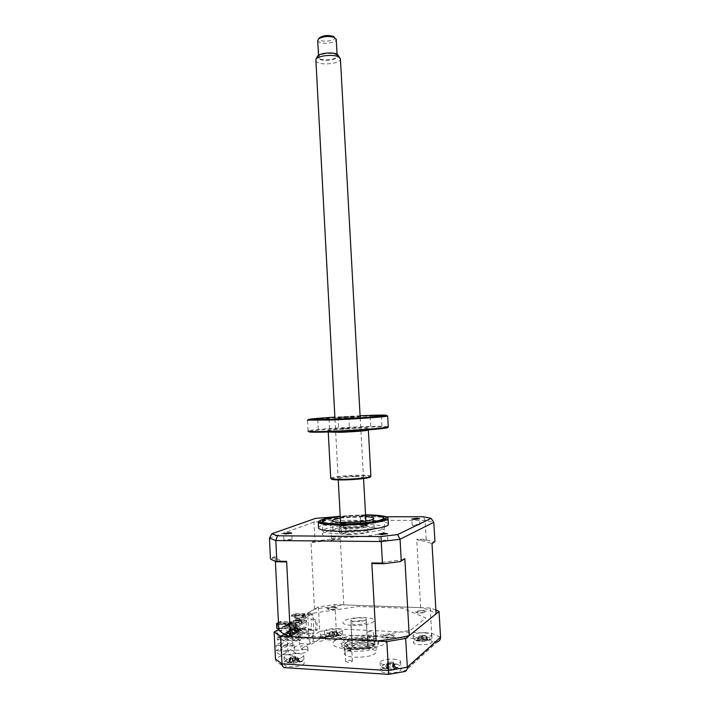 <?xml version="1.0" encoding="UTF-8"?>
<svg xmlns="http://www.w3.org/2000/svg" width="710" height="710" viewBox="0 0 710 710"><rect width="100%" height="100%" fill="white"/><g stroke="black" fill="none" stroke-linecap="round" stroke-linejoin="round"><path stroke-width="0.53" stroke-dasharray="3.55 2.66" d="M312.64 633.941L313.882 633.169L297.65 632.37L276.128 645.221L292.999 646.144L294.357 645.301L294.641 650.813L293.283 651.673L295.777 653.333L295.608 650.058L296.505 650.129C302.62 650.174 306.4 649.339 307.874 647.635C307.936 646.686 306.383 646.1 303.205 645.878L300.791 645.86L300.96 649.082L313.323 641.174L313.163 638.041L315.204 638.254C321.018 638.281 324.603 637.518 325.952 635.974C325.996 635.086 324.461 634.545 321.346 634.349L320.441 634.314L320.601 637.403L314.157 638.432L312.915 639.222L299.398 638.521L299.132 633.276L312.64 633.941L312.915 639.222M295.777 653.333L296.673 653.404C302.788 653.457 306.569 652.614 308.042 650.884C308.105 649.925 306.551 649.33 303.374 649.1L300.96 649.082M313.323 641.174L315.364 641.387C321.186 641.423 324.763 640.651 326.112 639.089C326.156 638.192 324.621 637.642 321.515 637.438L320.601 637.403M373.735 635.743L373.531 631.962L371.463 631.367L368.117 631.705L368.321 635.477L367.372 636.053L369.431 636.764C371.791 636.781 373.229 636.479 373.744 635.858L373.735 635.743M372.155 643.961L374.232 644.707C373.717 645.346 372.28 645.656 369.919 645.63L367.86 644.884C368.375 644.245 369.803 643.934 372.155 643.961M350.625 648.452L350.838 652.472L351.894 651.824L349.773 651.026C347.261 650.999 345.726 651.336 345.149 652.046L344.927 648.141L347.039 648.816L350.625 648.452M350.279 660.371L352.4 661.205C351.823 661.933 350.279 662.288 347.767 662.253L345.655 661.418C346.223 660.691 347.767 660.335 350.279 660.371M425.609 639.87C429.949 640.163 432.142 640.926 432.195 642.151C430.837 643.952 426.763 644.813 419.983 644.742C415.643 644.432 413.468 643.668 413.46 642.461C414.844 640.66 418.891 639.799 425.609 639.87M425.192 632.663C429.532 632.947 431.724 633.684 431.769 634.873C430.411 636.621 426.337 637.465 419.557 637.403C415.226 637.11 413.051 636.373 413.042 635.202C414.427 633.453 418.474 632.601 425.192 632.663M394.183 667.063C398.798 667.435 401.106 668.359 401.097 669.823C399.481 672.05 394.902 673.107 387.349 672.973C382.743 672.583 380.471 671.66 380.516 670.222C382.158 667.995 386.71 666.938 394.183 667.063M393.73 659.128C398.345 659.484 400.653 660.371 400.635 661.791C399.029 663.957 394.449 664.986 386.897 664.871C382.299 664.498 380.019 663.61 380.072 662.208C381.723 660.043 386.275 659.013 393.73 659.128M298.448 661.188C302.345 661.498 304.253 662.27 304.164 663.513C302.327 665.749 297.632 666.823 290.07 666.752C286.183 666.433 284.302 665.66 284.426 664.427C286.29 662.19 290.967 661.116 298.448 661.188M298.058 653.573C301.954 653.857 303.853 654.602 303.765 655.809C301.927 657.984 297.233 659.04 289.671 658.978C285.793 658.676 283.911 657.93 284.036 656.732C285.908 654.558 290.585 653.502 298.058 653.573M337.17 635.494C340.898 635.743 342.744 636.391 342.717 637.447C341.182 639.266 337.019 640.154 330.221 640.109C326.511 639.852 324.683 639.204 324.736 638.157C326.298 636.346 330.443 635.459 337.17 635.494M336.806 628.554C340.525 628.785 342.371 629.415 342.335 630.444C340.809 632.211 336.638 633.072 329.848 633.045C326.139 632.805 324.31 632.175 324.372 631.154C325.934 629.397 330.079 628.528 336.806 628.554M366.04 648.541C372.927 649.038 376.362 650.316 376.344 652.384C373.744 655.729 366.458 657.345 354.494 657.212C347.634 656.679 344.27 655.392 344.377 653.36C347.066 650.023 354.281 648.416 366.04 648.541M365.73 642.781C372.608 643.251 376.043 644.503 376.016 646.526C373.416 649.801 366.129 651.381 354.166 651.265C347.323 650.75 343.951 649.499 344.066 647.52C346.755 644.254 353.97 642.674 365.73 642.781M435.887 610.005L430.198 608L334.907 604.538L318.399 606.952L319.686 631.465L308.983 638.166L307.678 613.014L312.844 613.218L358.044 606.517L402.295 608.15L425.84 617.993L410.229 630.409L359.34 638.672L310.43 636.213L291.934 625.199L286.565 624.96L287.905 651.363C288.358 654.052 290.408 655.348 294.055 655.241L282.544 654.567C278.897 654.664 276.856 653.378 276.403 650.706L287.905 651.363L275.489 659.137C275.835 661.693 277.255 663.264 279.749 663.85L280.947 663.93L294.535 655.179M334.907 604.538L336.203 628.882L319.686 631.465C320.086 634.305 321.319 636.018 323.387 636.595L336.194 634.562L336.203 628.882L431.671 633.338C431.636 636.302 430.748 638.228 429.017 639.115L435.842 642.239L403.271 671.633L388.734 674.251L286.05 667.631L280.947 663.93M283.024 654.505L300.383 643.624C299.025 642.47 298.2 640.464 297.916 637.598L276.403 650.706L276.128 645.221M300.383 643.624L311.539 644.227C310.128 643.065 309.276 641.041 308.983 638.166L297.916 637.598L297.65 632.37M430.198 608L431.671 633.338L440.555 637.278M313.882 633.169L312.844 613.218M294.641 650.813L280.654 650.014L299.398 638.521M294.357 645.301L280.379 644.538L280.654 650.014M280.379 644.538L299.132 633.276M292.999 646.144L291.934 625.199M286.565 624.96L278.808 629.344L288.003 624.143L290.31 624.25L290.39 625.865L291.837 625.927L291.757 624.312L293.922 624.409L294.135 628.616L298.777 631.731L299.256 640.988L277.37 639.843L276.918 630.844L281.267 631.057L281.151 628.643L278.764 628.528M334.366 607.148C339.664 608.266 338.191 609.127 329.946 609.748C324.701 608.621 326.174 607.751 334.366 607.148M391.077 634.74C399.047 635.024 394.609 638.521 386.737 638.059C378.714 637.731 383.373 634.278 391.077 634.74M422.832 610.467C428.929 611.638 427.739 612.553 419.255 613.2C413.211 612.002 414.409 611.088 422.832 610.467M295.298 630.143C302.682 630.4 297.206 633.702 289.982 633.267C282.562 632.974 288.224 629.708 295.298 630.143M318.399 606.952L307.678 613.014M279.749 663.85L286.05 667.631M435.842 642.239L437.253 641.982L404.496 671.66L403.271 671.633M364.904 638.388C371.099 638.805 374.179 639.896 374.152 641.68C371.8 644.573 365.251 645.976 354.494 645.887C348.335 645.443 345.3 644.343 345.397 642.585C347.82 639.701 354.317 638.299 364.904 638.388M366.671 638.769C376.939 639.595 380.684 641.556 377.906 644.653C372.679 647.689 364.301 649.082 352.79 648.833C329.28 647.68 344.732 637.323 366.671 638.769M352.701 647.174C364.212 647.422 372.581 646.038 377.818 643.02C380.595 639.941 376.85 637.997 366.582 637.181C344.643 635.743 329.192 646.047 352.701 647.174M349.684 649.357C363.582 650.156 380.631 647.272 385.415 643.411C389.195 639.044 383.835 636.302 369.351 635.184C353.935 634.855 342.371 636.728 334.658 640.784C329.83 645.124 334.836 647.981 349.684 649.357M345.965 533.068L341.27 533.157L345.965 533.068M365.579 515.22L340.223 516.569M322.269 521.477L324.124 520.661C336.993 515.611 390.234 514.706 384.749 519.755L382.965 520.829C372.493 525.826 318.391 527.166 321.364 522.445L322.225 521.504L321.364 522.445M365.224 525.311L360.733 525.391L365.224 525.311M364.7 515.904L360.219 516.001L364.7 515.904M372.91 529.207C365.677 532.713 329.981 533.379 332.99 529.997L334.641 528.959C342.602 525.551 376.717 524.93 374.259 528.275L372.91 529.207M340.303 518.025L365.659 516.667M365.57 515.158L340.223 516.516M364.656 524.504C346.48 524.37 323.831 527.53 322.739 530.494C322.358 532.562 328.739 533.707 341.909 533.938C360.671 534.16 383.924 530.796 384.527 527.92C384.589 525.782 377.968 524.646 364.656 524.504M382.885 516.028L365.552 515.034C345.069 514.972 319.509 518.38 318.231 521.522M388.343 523.803C386.391 521.894 378.9 520.9 365.872 520.821C345.38 520.705 319.811 524.211 318.541 527.495M414.853 525.666L412.173 525.222L417.231 524.512L419.921 524.956L414.853 525.666M382.113 541.473L379.309 540.922L384.998 540.079L387.811 540.621L382.113 541.473M286.21 540.576L283.893 540.115L289.733 539.245L292.058 539.707L286.21 540.576M324.008 525.036L329.192 524.317L331.455 524.699L326.263 525.418L324.008 525.036L323.689 519.028L325.943 519.383L331.135 518.682L325.606 518.522M301.182 621.356L301.83 620.993L301.91 622.555L301.271 622.927L292.999 622.555L292.919 620.993L301.182 621.356L301.271 622.927M301.83 620.993L293.576 620.629L293.656 622.182L301.91 622.555M293.656 622.182L292.999 622.555M293.576 620.629L292.919 620.993M298.59 622.856L290.949 622.111L291.029 623.682L298.67 624.427L290.372 624.054L290.292 622.484L298.59 622.856L298.67 624.427M299.247 622.484L299.327 624.054M291.029 623.682L290.372 624.054M290.949 622.111L290.292 622.484M295.964 624.365L288.295 623.611L288.375 625.191L296.709 625.572L287.701 625.572L287.621 623.992L295.964 624.365L296.052 625.954M296.629 623.992L296.709 625.572M288.375 625.191L287.701 625.572M288.295 623.611L287.621 623.992M293.31 625.9L293.976 625.519L285.606 625.128L285.686 626.717L294.064 627.107L293.39 627.498L285.012 627.099L284.932 625.51L293.31 625.9L293.39 627.498M293.976 625.519L294.064 627.107M285.686 626.717L285.012 627.099M285.606 625.128L284.932 625.51M303.747 619.883L296.168 619.164L296.248 620.709L304.466 621.072L295.6 621.081L295.529 619.528L303.747 619.883L303.827 621.436M304.386 619.519L304.466 621.072M296.248 620.709L295.6 621.081M296.168 619.164L295.529 619.528M290.621 627.445L291.295 627.063L282.882 626.664L282.962 628.261L291.384 628.661L290.701 629.051L282.278 628.652L282.198 627.054L290.621 627.445L290.701 629.051M291.295 627.063L291.384 628.661M282.962 628.261L282.278 628.652M282.882 626.664L282.198 627.054M286.032 561.929C280.317 560.616 276.749 559.107 275.329 557.385L275.152 556.542L270.457 558.442M275.329 557.385L270.714 559.258M417.453 539.982L426.772 540.061L426.195 539.343L416.708 539.263L417.453 539.982C423.852 540.976 428.6 542.227 431.698 543.736L431.982 543.265M426.772 540.061L434.591 542.085M426.195 539.343L425.095 520.403L423.391 516.729M278.524 623.708L288.003 624.143L292.067 621.845L280.698 621.339L281.329 622.634L277.992 624.489L277.388 623.824L277.592 627.986L281.941 628.19L282.065 630.604L277.716 630.391L278.071 637.447L295.253 627.436L294.907 620.655L299.123 620.833L298.999 618.516L294.783 618.339L295.529 617.922L299.735 618.099L298.999 618.516M292.458 635.619L292.413 634.651L283.858 634.225L284.479 633.87L283.911 635.184L292.458 635.619L289.485 637.394L289.183 631.43L306.578 621.632L306.516 620.389L305.957 620.362L289.121 630.143L288.855 624.986L292.138 623.123L292.067 621.845M292.138 623.123L281.329 622.634M289.538 622.883L289.6 624.161L288.242 624.933L288.18 623.646L283.024 623.416L284.39 622.652L289.538 622.883L288.18 623.646M288.242 624.933L283.086 624.702L284.461 623.93L289.6 624.161M284.461 623.93L284.39 622.652M280.698 621.339L278.471 622.563M283.086 624.702L283.024 623.416M288.855 624.986L277.992 624.489M306.578 621.632L289.183 631.43M289.121 630.143L289.698 630.169L289.76 631.456M289.698 630.169L306.516 620.389M283.858 634.225L283.911 635.184M292.413 634.651L284.479 633.87M295.085 633.063L286.574 632.645L295.085 633.063L295.129 634.021L293.061 635.255L293.017 634.296M293.061 635.255L284.524 634.829M297.774 632.441L297.721 631.492L289.849 630.737L289.298 632.033L297.774 632.441L295.724 633.666L295.68 632.708M295.724 633.666L286.618 633.595L295.129 634.021M287.177 632.291L287.23 633.24M289.254 631.083L289.298 632.033M297.721 631.492L289.849 630.737M300.374 630.888L300.33 629.947L291.899 629.539L291.952 630.48L300.374 630.888L298.36 632.095L298.306 631.146M298.36 632.095L289.902 631.678M300.33 629.947L292.493 629.193L291.952 630.48M291.899 629.539L292.493 629.193M302.957 629.353L302.904 628.412L295.103 627.675L294.561 628.953L302.957 629.353L300.96 630.542L300.907 629.601M300.96 630.542L292.538 630.134M294.517 628.013L294.561 628.953M302.904 628.412L295.103 627.675M306.028 621.605L306.321 627.338L303.525 629.007L303.481 628.066M303.525 629.007L295.147 628.607M286.574 632.645L286.618 633.595M306.321 627.338L295.768 626.85L295.253 627.436M278.071 637.447L295.768 626.85M278.604 636.834L289.485 637.394M299.123 620.833L299.851 620.416L295.644 620.229L294.907 620.655M299.851 620.416L299.735 618.099M294.783 618.339L294.579 614.327L291.437 616.067L291.402 615.446L302.558 615.907L306.365 613.759L308.593 613.848L308.673 615.392L310.066 615.455L309.986 613.901L312.08 613.99L312.293 618.019L316.775 620.984L317.246 629.859L296.088 628.856L295.644 620.229M295.529 617.922L295.289 613.307L291.402 615.446M294.348 614.638L296.487 614.461M298.768 615.907L300.046 615.188L305.043 615.401L303.782 616.12L298.768 615.907L298.706 614.665L299.984 613.955L304.98 614.159L305.043 615.401M300.046 615.188L299.984 613.955M304.98 614.159L303.711 614.878L298.706 614.665M295.289 613.307L306.365 613.759L314.503 609.153L343.782 604.867L420.666 607.653C427.722 609.34 432.878 611.399 436.117 613.848M303.782 616.12L303.711 614.878M294.579 614.327L295.165 614.966L292.023 616.715L302.62 617.159L305.708 615.41L305.957 620.362M295.165 614.966L305.708 615.41M302.558 615.907L302.62 617.159M292.023 616.715L291.437 616.067M277.388 623.824L280.734 621.969M277.592 627.986L276.793 628.439M281.151 628.643L281.941 628.19M281.267 631.057L282.065 630.604M277.716 630.391L276.918 630.844M294.801 629.61L294.739 628.377L278.693 637.74L296.034 638.636L296.709 638.228L295.262 638.157L296.602 637.34L298.04 637.42L299.371 636.613L297.934 636.542L299.256 635.734L300.685 635.805L301.998 635.006L300.57 634.935L303.303 634.216L304.599 633.427L303.179 633.356L305.886 632.645L307.164 631.865L305.753 631.793L308.433 631.092L309.702 630.32L308.291 630.249L309.56 629.486L311.583 629.175L311.042 618.747L315.542 621.72L316.003 630.631L294.801 629.61L296.088 628.856M296.034 638.636L295.484 627.826L300.117 630.933L300.587 640.163L278.755 639.027L278.693 637.74M278.755 639.027L277.37 639.843M300.587 640.163L299.256 640.988M311.583 629.175L294.739 628.377M316.003 630.631L317.246 629.859M290.31 624.25L308.593 613.848M312.08 613.99L293.922 624.409M291.757 624.312L309.986 613.901M419.681 612.872C426.169 612.384 427.083 611.683 422.423 610.778C415.962 611.266 415.048 611.958 419.681 612.872M330.469 609.437C336.78 608.967 337.907 608.31 333.851 607.449C327.576 607.911 326.449 608.577 330.469 609.437M352.764 625.386C372.155 626.397 383.648 618.215 364.354 617.691C346.001 616.679 333.23 624.631 352.764 625.386M387.243 637.669C394.423 637.11 395.523 636.258 390.571 635.122C383.435 635.672 382.326 636.515 387.243 637.669M290.612 632.903C297.552 632.37 298.91 631.572 294.677 630.507C287.772 631.03 286.414 631.829 290.612 632.903M339.194 539.307L340.223 538.624L331.392 538.553L330.523 539.236L339.194 539.307L311.947 542.52L311.007 542.067L314.92 540.487L313.962 522.152L315.471 518.398M314.92 540.487L315.79 540.967L330.523 539.236M331.392 538.553L330.079 516.818M315.79 540.967L311.947 542.52M343.782 604.867L340.223 538.624M314.503 609.153L311.007 542.067M420.666 607.653L416.708 539.263M403.901 559.533L373.105 563.554M275.4 561.415L275.152 556.542M335.031 516.818L386.133 516.765M302.646 660.691C300.383 663.353 285.624 663.93 285.251 661.374L285.642 660.371C288.606 657.256 305.797 657.416 302.762 660.557L302.646 660.691M289.307 661.667L288.491 661.844L291.695 662.732L291.375 663.184L293.638 663.229L299.868 661.383L298.164 661.693L296.461 661.205L296.949 660.06L294.712 660.016L294.091 660.903L290.993 661.56L289.201 661.179L289.307 661.667M291.375 663.184L292.804 658.534L293.638 663.229M296.585 657.034L293.115 657.762L291.295 656.945L294.765 656.217L297.685 657.504L299.868 661.383M294.765 656.217L296.531 660.957M296.949 660.06L295.12 656.359L294.091 660.903M295.12 656.359L294.712 660.016M291.295 656.945L290.381 657.38L290.993 661.56M289.378 661.569L290.381 657.38L290.221 662.288M289.982 658.933L289.201 661.179M290.257 657.38L288.491 661.844M293.115 657.762L291.845 663.042M292.804 658.534L294.304 663.087M297.685 657.504L299.176 662.048M348.468 534.55C359.136 534.346 365.677 533.405 368.082 531.728C368.153 530.725 365.117 530.184 358.976 530.095C348.468 530.299 341.98 531.231 339.513 532.908C339.371 533.893 342.353 534.444 348.468 534.55M358.674 524.717C364.816 524.788 367.851 525.302 367.78 526.261L367.709 526.359C364.993 527.938 358.479 528.817 348.166 529.012C342.309 528.932 339.318 528.453 339.185 527.557L339.22 527.459C341.688 525.844 348.175 524.93 358.674 524.717M348.468 527.894C358.089 527.707 364.168 526.882 366.706 525.427C367.061 524.486 364.248 523.971 358.284 523.9C348.14 524.131 342.078 525.009 340.081 526.545C340.214 527.37 343.01 527.823 348.468 527.894M357.254 524.317C369.937 524.255 362.127 527.557 349.551 527.45C336.771 527.468 345.122 524.202 357.254 524.317M341.75 537.39C324.417 536.875 318.683 535.127 324.55 532.127C331.144 529.527 349.781 527.423 365.117 527.495C381.98 527.823 388.192 529.474 383.773 532.456C378.146 535.145 358.035 537.541 341.75 537.39M431.014 638.538L430.881 639.275C429.355 641.68 414.746 641.938 414.241 639.577L414.241 639.559C412.821 636.852 430.082 635.805 431.014 638.538M417.879 640.518L423.258 641.458L428.094 640.038L427.509 639.923L427.828 639.47L426.106 639.914L423.515 639.462L423.195 638.672L420.986 638.805L421.092 639.79L417.302 640.127L417.879 640.518M422.184 641.503L422.885 637.065L424.411 641.37M422.885 637.065L424.332 641.272M417.888 640.58L418.802 636.364L417.302 640.127M418.483 637.953L417.542 640.695M418.802 636.364L419.308 640.97M420.986 638.805L422.042 635.219L423.195 638.672M422.042 635.219L421.101 639.612M427.5 639.861L426.124 635.911L428.094 640.038M426.541 637.065L427.828 639.47M426.124 635.911L426.106 639.914M422.734 636.373L419.832 635.876L422.139 635.059L425.05 635.557L422.734 636.373L421.9 641.423M425.05 635.557L426 635.92L426.399 640.535M422.139 635.059L423.515 639.462M419.832 635.876L418.927 636.364L419.033 640.349M396.748 664.223C399.384 664.844 400.342 665.678 399.615 666.734C396.286 668.935 391.201 669.583 384.367 668.669L381.377 667.098C380.187 664.826 390.935 662.838 396.748 664.223M387.101 668.997L394.201 668.811L395.843 668.216L393.704 667.888L395.452 666.362L393.624 665.971L392.293 666.805L388.672 667.001L387.163 666.326L385.521 666.912L387.678 668.394L385.841 668.767L387.101 668.997M394.21 668.784L393.446 663.859L395.843 668.216M385.521 666.912L387.411 662.572L387.163 666.326M387.411 662.572L388.672 667.001M388.246 662.288L392.31 662.066L391.876 662.545L392.55 663.202L388.459 663.424L388.894 662.989L388.246 662.288L387.509 662.59L386.879 667.64M388.459 663.424L387.802 664.143L387.065 668.687M394.059 668.332L394.201 668.811M393.446 663.859L392.719 668.918M392.55 663.202L393.349 663.841L394.503 668.27M392.31 662.066L393.029 662.288L394.29 667.231M392.293 666.805L393.029 662.288L393.624 665.971M393.118 662.253L395.452 666.362M387.678 669.166L387.704 664.178L385.841 668.767M387.704 664.178L389.062 669.122M341.537 633.897L341.474 634.696C340.046 636.905 326.493 637.562 325.562 635.468L325.491 635.326C324.248 632.903 340.188 631.492 341.537 633.897M329.032 636.249L333.407 636.994L338.812 635.423L338.448 634.917L334.215 635.077L333.824 634.349L331.712 634.554L331.916 635.53L328.419 635.903L329.032 636.249M333.407 636.994L333.984 632.681L333.043 636.95M334.002 632.708L335.528 636.781M333.815 632.051L330.904 631.705L332.972 630.87L335.874 631.217L333.815 632.051L335.36 636.719M335.874 631.217L336.78 631.536L337.206 635.956M336.78 631.536L336.806 635.397M331.916 635.53L332.972 630.888L334.215 635.077M338.182 635.264L336.904 631.527L338.812 635.423M337.401 632.965L338.448 634.917M331.712 634.554L332.821 631.039L333.824 634.349M332.821 631.039L331.916 635.308M330.904 631.705L330.035 632.202L330.061 636.062M328.419 635.903L330.035 632.202L330.452 636.621M329.919 632.211L328.765 636.417M361.523 620.735C355.754 620.717 352.204 621.436 350.891 622.892C350.846 623.77 352.497 624.321 355.852 624.525C361.674 624.543 365.233 623.824 366.529 622.368C366.555 621.481 364.887 620.93 361.523 620.735M362.792 643.926C357.006 643.872 353.465 644.644 352.16 646.242C352.116 647.218 353.766 647.822 357.13 648.07C362.961 648.123 366.52 647.351 367.815 645.754C367.833 644.769 366.165 644.165 362.792 643.926M364.771 642.479C370.886 642.914 373.735 644.032 373.318 645.843C370.726 648.461 364.638 649.703 355.062 649.579C349.631 649.188 346.791 648.221 346.533 646.677C348.353 643.819 354.432 642.417 364.771 642.479M354.654 648.851C364.922 648.984 371.445 647.644 374.223 644.857C374.649 642.923 371.596 641.734 365.055 641.272C353.997 641.21 347.483 642.701 345.522 645.754C345.788 647.405 348.832 648.434 354.654 648.851M365.721 620.007C363.085 622.058 349.879 622.013 350.9 619.972L351.423 619.395C354.166 617.372 367.15 617.416 366.209 619.457L365.721 620.007M367.168 646.366C364.541 648.638 351.308 648.514 352.32 646.233L352.834 645.603C355.577 643.358 368.579 643.491 367.656 645.763L367.168 646.366M334.037 36.911C338.164 40 323.37 42.999 319.784 39.831L319.438 37.941M317.725 40.656L318.453 41.633C321.808 44.659 336.105 43.044 336.256 39.609M319.358 58.335L318.63 57.404C317.068 53.96 332.981 51.768 336.478 54.963L337.143 55.841C338.599 59.294 323.006 61.45 319.358 58.335M337.694 54.723C343.285 58.735 323.077 62.657 318.16 58.566L317.459 56.427M315.702 60.687L316.687 61.93C321.195 65.71 340.214 63.625 340.436 59.294M365.339 525.906C360.946 528.018 338.954 528.471 340.756 526.429L341.661 525.835C346.338 523.758 367.727 523.332 366.138 525.365L365.339 525.906M321.781 431.902L329.653 431.281L321.781 431.902M307.67 420.116C310.27 419.255 339.078 417.231 361.993 416.264L386.16 415.705M388.264 426.657C386.098 426.115 377.525 426.133 362.57 426.683C340.951 427.5 313.811 429.506 308.921 430.704L308.078 430.97L307.519 420.284M309.125 431.423L309.569 431.307C314.361 430.118 341.093 428.13 362.384 427.331C377.356 426.781 385.805 426.79 387.722 427.349L388.272 426.728M370.877 476.046C369.812 475.372 365.552 475.097 358.097 475.203C346.862 475.38 332.768 476.818 330.94 478.016L330.709 478.194M331.384 478.788L331.597 478.629C335.803 477.218 344.572 476.303 357.911 475.895C365.606 475.789 369.75 476.099 370.345 476.836M342.016 428.884L349.409 428.308L342.016 428.884M341.377 417.089L348.77 416.575L341.377 417.089M374.56 428.76L382.095 428.165L374.56 428.76M355.177 476.659C341.466 476.836 331.898 479.401 346.373 479.117C360.653 478.913 369.519 476.33 355.177 476.659M360.094 415.758L334.871 417.116M351.903 416.885C366.191 416.246 357.272 417.373 343.063 417.968C328.65 418.598 338.262 417.453 351.903 416.885M336.194 634.562L429.017 639.115M311.539 644.227L323.387 636.595M353.988 647.964C373.407 649.171 384.882 640.26 365.552 639.586C347.163 638.379 334.419 647.032 353.988 647.964M365.552 514.83L340.205 516.179M269.445 538.162L313.962 522.152L330.425 520.35L425.095 520.403L433.801 522.311M297.41 662.43L297.561 657.504L298.164 661.693M328.251 432.266L328.242 432.124C328.97 431.538 343.782 430.366 355.621 429.94L368.339 429.976M356.101 428.299L328.242 430.269C324.328 430.979 328.233 431.147 339.948 430.775L368.49 428.742C371.729 428.059 367.602 427.908 356.101 428.299M308.042 650.884L307.874 647.635M326.112 639.089L325.952 635.974M373.744 635.858L374.232 644.707M351.894 651.824L352.4 661.205M431.769 634.873L432.195 642.151M400.635 661.791L401.097 669.823M303.765 655.809L304.164 663.513M342.335 630.444L342.717 637.447M376.016 646.526L376.344 652.384M344.066 647.52L344.377 653.36M324.372 631.154L324.736 638.157M284.036 656.732L284.426 664.427M380.072 662.208L380.516 670.222M413.042 635.202L413.46 642.461M345.149 652.046L345.655 661.418M367.372 636.053L367.86 644.884M282.544 654.567L294.055 655.241M374.152 641.68L375.235 642.488C375.084 641.103 371.845 640.145 365.517 639.603C355.089 639.47 348.202 640.748 344.838 643.446L345.397 642.585M340.747 523.35L341.27 533.157M383.613 518.691L384.749 519.755M360.219 516.001L360.733 525.391M332.99 529.997L332.502 520.838M374.259 528.275L373.717 518.637M364.86 515.806L365.375 525.205M345.61 523.084L346.152 532.944M322.739 530.494L322.269 521.433M412.173 525.222L411.818 519.054M379.309 540.922L378.927 534.16M283.893 540.115L283.565 533.618M331.455 524.699L331.135 518.682M292.058 539.707L291.721 533.103M387.811 540.621L387.429 533.742M419.921 524.956L419.557 518.708M384.527 527.92L383.986 518.264M285.251 661.374L291.695 662.732M298.999 661.968L302.762 660.557M296.461 661.205L294.783 656.244M291.925 662.971L293.061 657.975M368.082 531.728L367.78 526.261M366.706 525.427L367.709 526.359M340.081 526.545L339.185 527.557M339.513 532.908L339.22 527.459M414.241 639.559L417.835 640.642M424.962 640.935L430.881 639.275M424.34 641.236L422.796 636.746M421.092 639.79L422.122 635.193M394.92 668.27L399.615 666.734M387.145 666.477L387.278 665.909M387.687 668.394L388.894 662.989M393.695 667.888L391.876 662.545M381.377 667.098L387.394 668.616M325.491 635.326L329.049 636.311M335.803 636.417L341.474 634.696M335.36 636.666L333.842 632.211M352.16 646.242L350.891 622.892M373.318 645.843L374.223 644.857M346.533 646.677L345.522 645.754M367.815 645.754L366.529 622.368M350.9 619.972L352.32 646.233M366.209 619.457L367.656 645.763M318.515 55.353L318.63 57.404M334.987 419.175L335.661 431.751M335.697 432.443L338.253 479.916M340.534 522.365L340.756 526.429M360.21 417.808L360.902 430.393M360.937 431.085L363.555 478.558M365.898 521.007L366.138 525.365M337.064 54.306L337.143 55.841M317.752 419.566L318.399 431.858M328.251 432.017L328.171 430.757L334.312 429.656L356.021 428.325C365.277 427.979 369.537 428.103 368.809 428.707L368.357 429.852M338.058 417.125L338.697 428.849M370.238 416.513L370.913 428.716M381.412 415.918L382.095 428.165M348.77 416.575L349.409 428.308M331.597 478.629L330.94 478.016M309.569 431.307L308.921 430.704M328.996 418.953L329.653 431.281"/><path stroke-width="1.06" d="M431.999 543.558L434.937 541.588L431.982 543.265L436.117 613.848L409.235 635.61C399.499 637.953 388.476 639.772 376.158 641.05L290.461 636.684C284.098 634.518 280.21 632.077 278.808 629.344L274.131 631.989L280.619 636.187L386.835 641.591L405.694 638.476L439.037 611.487L435.887 610.005M439.037 611.487L440.555 637.278C440.511 639.603 439.41 641.166 437.253 641.982M405.694 638.476L407.327 667.187C407.309 669.743 406.368 671.234 404.496 671.66M386.835 641.591L388.743 674.367L403.67 671.696M280.619 636.187L282.012 663.859C282.34 666.592 283.503 667.897 285.482 667.773M274.131 631.989L275.489 659.137L282.012 663.859L388.45 670.559L407.327 667.187L440.555 637.278M345.433 523.199L340.738 523.297L345.433 523.199M340.223 516.569C333.425 517.359 328.419 518.3 325.198 519.392L322.571 521.096C319.775 525.577 371.605 524.273 381.678 519.525L383.409 518.504C384.27 516.507 378.332 515.416 365.579 515.22M365.659 516.667C371.312 516.986 374.001 517.634 373.717 518.637L372.368 519.498C365.126 522.791 329.458 523.545 332.484 520.386L334.135 519.418L340.303 518.025M340.223 516.516C329.653 517.767 323.662 519.223 322.233 520.891C321.843 522.817 328.215 523.856 341.368 524.015C360.121 524.158 383.373 520.945 383.986 518.264C384.137 516.365 378.004 515.327 365.57 515.158M318.249 521.939L318.133 521.965C318.923 523.891 326.156 524.93 339.815 525.08C359.855 525.222 384.98 521.965 387.669 519.01L388.05 518.557C388.494 517.519 386.772 516.676 382.885 516.028M318.266 522.311L318.541 527.495C318.08 529.775 325.278 531.036 340.143 531.275C361.399 531.497 387.74 527.734 388.388 524.566L388.343 523.803M416.868 518.291L411.809 518.983L414.489 519.4L419.557 518.708L416.868 518.291M384.616 533.228L378.927 534.053L381.723 534.568L387.429 533.742L384.616 533.228M289.396 532.669L283.556 533.512L285.873 533.947L291.721 533.103L289.396 532.669M325.606 518.522L323.689 519.028M270.457 558.442L270.714 559.258L276.43 561.752L276.847 561.211L275.808 540.55L269.445 538.162L270.457 558.442M373.105 563.554L371.836 562.959L382.45 563.154L383.533 563.74L373.105 563.554M386.133 516.765L423.391 516.729L431.077 518.362L397.635 534.577L400.049 539.263L401.265 560.696L400.378 561.539L383.533 563.74M382.45 563.154L381.243 541.535L275.808 540.55L277.477 535.793L271.815 533.769L269.445 538.162M434.937 541.588L433.801 522.311L431.077 518.362M278.764 628.528L276.793 628.439L276.554 623.62L278.524 623.708M278.471 622.563L276.554 623.62M401.265 560.696L404.842 558.663L400.378 561.539M409.235 635.61L404.842 558.663M376.158 641.05L371.836 562.959M276.847 561.211L286.636 561.397L286.032 561.929L276.43 561.752M290.461 636.684L286.636 561.397M278.808 629.344L275.4 561.415M271.815 533.769L315.471 518.398L335.031 516.818M397.635 534.577L381.013 536.556L381.243 541.535L400.049 539.263L433.801 522.311M381.013 536.556L277.477 535.793M319.438 37.941L319.89 37.479C323.787 35.349 328.18 34.967 333.079 36.343L334.037 36.911M336.256 39.609L334.401 37.461C328.526 35.819 323.245 36.281 318.568 38.828L317.725 40.656L318.515 55.353M315.861 59.454L317.459 56.427C318.87 52.895 334.303 51.59 337.694 54.723L339.522 57.457C335.582 53.818 317.485 55.353 315.861 59.454L334.987 419.175M340.436 59.294L339.531 57.457M321.124 419.512L328.996 418.953L321.124 419.512M334.871 417.116C317.104 418.27 308.175 419.122 308.069 419.663L332.218 419.29C354.006 418.385 381.634 416.495 386.08 415.634C389.089 414.871 380.977 414.889 361.736 415.687L360.094 415.758M386.16 415.705L387.669 416.024L386.746 416.246C382.246 417.134 354.157 419.069 331.996 419.983L307.67 420.116M308.078 430.97C307.412 431.733 315.586 431.822 332.599 431.236C357.015 430.366 387.438 427.961 388.281 426.905L388.264 426.657M387.722 427.349C390.811 428.272 359.029 430.934 332.892 431.858C314.974 432.461 307.048 432.31 309.125 431.423M328.251 432.266L330.709 478.194C330.461 479.046 334.623 479.428 343.196 479.339C355.32 479.179 370.407 477.519 370.895 476.339L370.877 476.046M370.602 476.552L370.345 476.836C371.135 477.99 355.887 479.765 343.471 479.924C335.102 480.004 331.073 479.632 331.384 478.788M373.877 416.459L381.412 415.918L373.877 416.459M340.205 516.179C314.326 518.735 312.524 524.459 340.418 524.388C357.414 524.459 378.43 522.09 384.447 519.507C389.257 516.658 382.956 515.096 365.552 514.83M368.339 429.976L368.321 430.1C367.807 430.668 352.737 431.875 340.649 432.301L328.251 432.017M285.748 667.719L388.716 674.367M332.502 520.838L332.484 520.386M322.269 521.433L322.233 520.891M318.133 521.965L319.509 522.223C321.009 523.368 327.949 524.104 340.339 524.424C353.598 524.344 365.561 523.43 376.229 521.672L387.669 519.01M388.388 524.566L388.05 518.557M319.89 37.479L318.568 38.828M333.079 36.343L334.401 37.461M335.661 431.751L335.697 432.443M338.253 479.916L340.534 522.365M340.401 58.611L360.21 417.808M360.902 430.393L360.937 431.085M363.555 478.558L365.898 521.007M336.22 39.068L337.064 54.306M386.08 415.634L386.746 416.246M388.281 426.905L387.669 416.024M370.895 476.339L368.357 429.852M308.069 419.663L307.465 420.338"/></g></svg>
